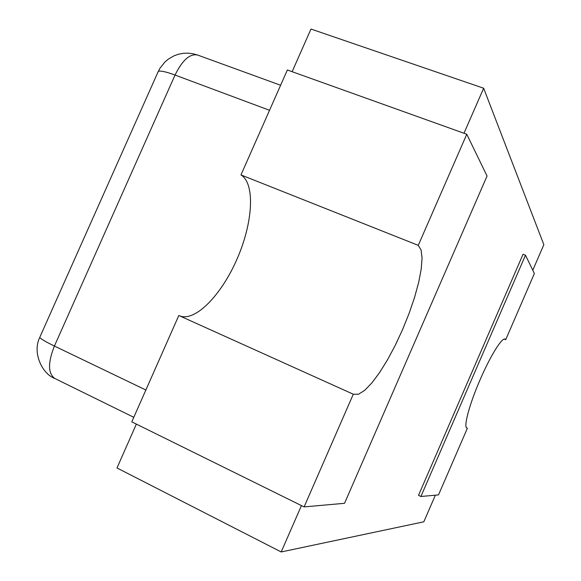 <?xml version="1.0" encoding="UTF-8"?>
<svg xmlns="http://www.w3.org/2000/svg" width="581" height="581" viewBox="0 0 581 581"><rect width="100%" height="100%" fill="white"/><g stroke="black" fill="none" stroke-linecap="round" stroke-linejoin="round"><path stroke-width="0.87" d="M525.493 255.197L420.905 496.486L418.516 495.353L523.045 254.253L525.493 255.197L534.382 273.506L505.717 339.703L505.1 339.101C502.078 337.14 490.349 355.913 480.102 379.742C469.383 404.289 463.289 427.246 466.935 428.066L466.543 427.769M463.987 133.252L483.646 88.225L543.845 244.688L532.784 270.223M435.358 495.194L423.825 521.811L281.197 551.95L301.437 505.586M483.646 88.225L310.98 29.05L292.134 71.695M304.11 506.908L353.292 394.223L178.81 315.49L131.793 421.842L304.11 506.908L344.54 503.299L487.052 176.021L466.768 134.247L287.363 69.981L240.962 174.925C255.495 183.741 252.822 222.908 237.215 258.625C221.819 294.451 195.514 322.063 179.783 315.926M281.197 551.95L116.984 467.959L136.368 424.101M420.905 496.486L438.51 494.91L467.414 428.153M504.235 339.093L505.717 339.703M466.768 134.247L418.269 245.349L240.962 174.925M353.292 394.223L358.492 394.259L364.694 390.33L371.847 382.952L379.575 372.588L387.505 359.821L395.291 345.252L402.589 329.55L409.104 313.391L414.536 297.472L418.647 282.497L421.203 269.148L422.06 258.109L421.087 249.997L418.269 245.349M280.608 85.247L197.562 55.028C189.885 53.445 182.376 60.119 175.041 75.051L269.533 110.303M145.86 390.011L54.411 346.044C47.816 362.74 47.954 373.554 54.832 378.478L133.797 417.311M54.832 378.478C42.965 374.425 31.868 353.553 39.748 337.379C40.83 338.934 45.717 341.824 54.411 346.044L175.041 75.051C166.013 71.746 160.436 70.512 158.308 71.34L40.06 336.682M157.8 72.465L160.065 68.071L164.975 61.949L168.149 59.255L173.922 55.87L178.396 54.251L183.175 53.321L188.077 53.147L192.928 53.728L197.562 55.028"/></g></svg>
